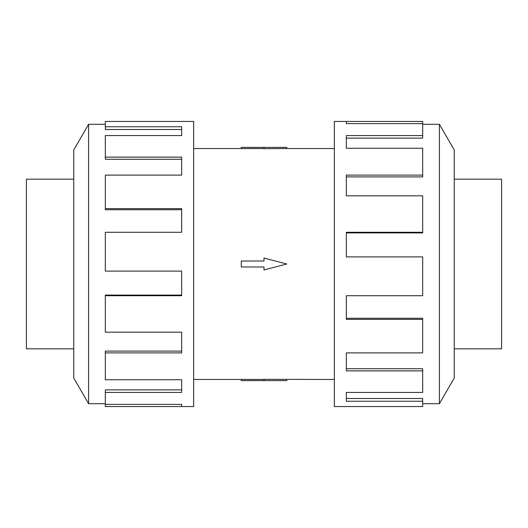 <?xml version="1.0" encoding="UTF-8"?>
<svg xmlns="http://www.w3.org/2000/svg" width="528" height="528" viewBox="0 0 528 528"><rect width="100%" height="100%" fill="white"/><g stroke="black" fill="none" stroke-linecap="round" stroke-linejoin="round"><path stroke-width="0.79" d="M193.657 148.526L241.283 148.526M241.283 379.474L193.657 379.474M334.343 379.474L264 379.322L264 380.629L241.283 380.629L241.283 379.434L264 379.434M264 148.566L241.283 148.566L241.283 147.371L286.717 147.371L286.717 148.526L334.343 148.526M286.717 148.526L264 148.678L264 147.371M454.225 179.177L501.6 179.177L501.6 348.823L454.225 348.823M73.775 179.177L26.4 179.177L26.4 348.823L73.775 348.823M422.677 403.709L439.408 403.709L454.225 378.048L454.225 149.952L439.408 124.291L422.677 124.291M346.328 123.605L346.328 121.44L422.677 121.44L422.677 123.605L346.328 123.605L346.328 121.44L334.343 121.44L334.343 406.56L422.677 406.56L422.677 401.234L346.328 401.234L346.328 392.443L346.328 398.488L422.677 398.488L422.677 401.234M105.323 403.709L88.592 403.709L73.775 378.048L73.775 149.952L88.592 124.291L105.323 124.291M88.592 403.709L88.592 124.291M105.323 126.766L181.672 126.766L181.672 135.557L181.672 129.512L105.323 129.512L105.323 121.44L193.657 121.44L193.657 406.56L105.323 406.56L105.323 404.395L181.672 404.395L181.672 406.56L181.672 404.395M181.672 135.557L105.323 135.557L105.323 157.113L181.672 157.113L181.672 175.118L105.323 175.118L105.323 208.626L181.672 208.626L181.672 232.28L105.323 232.28L105.323 271.108L181.672 271.108L181.672 295.72L105.323 295.72L105.323 332.178L181.672 332.178L181.672 352.882L105.323 352.882L105.323 379.751L181.672 379.751L181.672 392.443L105.323 392.443L105.323 404.395M105.323 392.443L105.323 389.875L181.672 389.875L181.672 379.751M105.323 352.882L105.323 351.107L181.672 351.107L181.672 332.178M105.323 295.72L105.323 295.086L181.672 295.086L181.672 271.108M181.672 232.28L181.672 209.735L105.323 209.735L105.323 208.626M181.672 175.118L181.672 159.251L105.323 159.251L105.323 157.113M346.328 392.443L422.677 392.443L422.677 370.887L346.328 370.887L346.328 352.882L346.328 368.749L422.677 368.749L422.677 370.887M346.328 352.882L422.677 352.882L422.677 319.374L346.328 319.374L346.328 295.72L346.328 318.265L422.677 318.265L422.677 319.374M346.328 295.72L422.677 295.72L422.677 256.892L346.328 256.892L346.328 232.28L422.677 232.28L422.677 232.914L346.328 232.914L346.328 256.892M422.677 232.28L422.677 195.822L346.328 195.822L346.328 175.118L422.677 175.118L422.677 176.893L346.328 176.893L346.328 195.822M422.677 175.118L422.677 148.249L346.328 148.249L346.328 135.557L422.677 135.557L422.677 138.125L346.328 138.125L346.328 148.249M422.677 135.557L422.677 123.605M439.408 124.291L439.408 403.709M264 380.629L286.717 380.629L286.717 379.474M264 266.99L264 269.98L286.717 264L264 258.02L264 261.01L241.283 261.01L241.283 266.99L264 266.99"/></g></svg>
